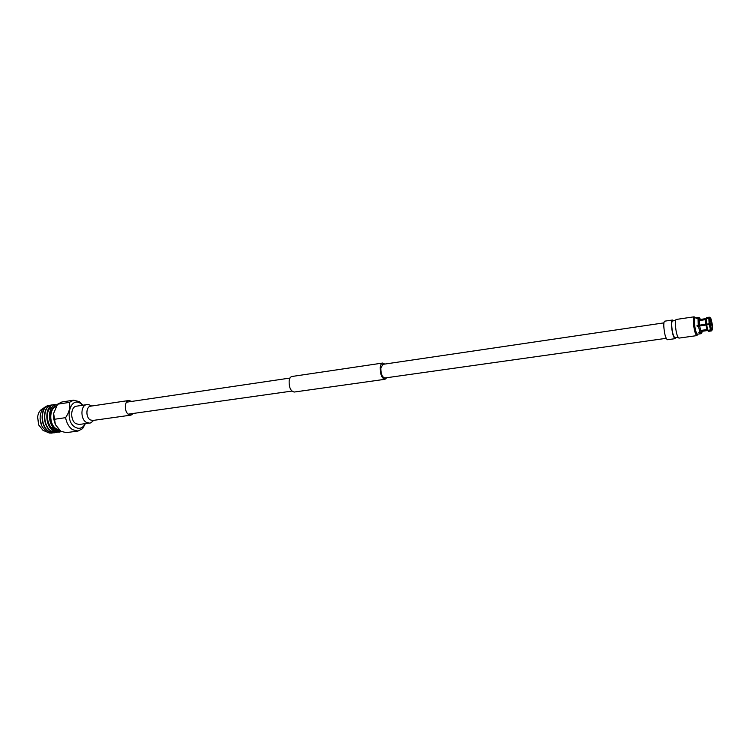 <?xml version="1.0" encoding="UTF-8"?>
<svg xmlns="http://www.w3.org/2000/svg" width="750" height="750" viewBox="0 0 750 750"><rect width="100%" height="100%" fill="white"/><g stroke="black" fill="none" stroke-linecap="round" stroke-linejoin="round"><path stroke-width="1.12" d="M666.159 338.325L384.825 377.991C382.134 377.147 380.803 373.837 380.831 368.044L382.856 364.359L663.928 322.875M386.719 377.719L385.003 379.294L294.188 392.044C290.634 391.163 288.956 387.403 289.144 380.775C289.584 378.225 290.512 376.8 291.947 376.491L382.659 363.047L384.75 364.078M385.003 379.294C381.797 378.3 380.212 374.353 380.241 367.444C380.578 364.8 381.384 363.337 382.659 363.047M69.309 402.413C70.537 407.1 69.291 412.181 65.578 417.666L53.812 419.363L53.541 413.606L57.6 404.194L69.309 402.413L73.594 400.191L79.359 401.634L82.903 405.216M82.659 405.253L80.728 403.566C70.05 395.653 63.891 420.666 75.075 427.181C79.322 429.459 82.734 428.269 85.312 423.619M85.369 423.609L82.631 428.616L78.047 431.044L72.619 429.713C68.991 427.238 66.647 423.225 65.578 417.666M55.378 424.575L53.597 413.212M53.812 419.363L55.444 424.716L60.881 431.325L66.347 432.628L78.047 431.044M73.594 400.191L61.922 401.972L57.6 404.194M58.847 429.703L56.241 428.719C49.022 424.762 48.928 408.609 56.072 406.688M53.981 404.644L53.831 404.662C44.756 405.291 44.241 426.056 53.803 431.025L59.137 432.159M56.972 404.841L54.122 404.616C45.047 405.244 44.541 426.009 54.094 430.988L59.278 432.141L61.284 431.559M46.369 406.519C43.05 407.522 40.997 410.7 40.219 416.044C39.966 419.522 40.416 422.616 41.578 425.334L42.516 427.275L46.837 431.981L49.341 433.031L52.097 433.116M42.516 427.275L47.034 431.953L53.259 432.891M49.294 405.356L49.153 405.375C40.041 406.003 39.516 426.722 49.087 431.672L54.431 432.797M50.475 405.262L49.444 405.328C40.341 405.956 39.806 426.675 49.388 431.634L55.603 432.562M51.637 405L51.488 405.019C42.394 405.647 41.878 426.384 51.441 431.353L56.784 432.478M52.819 404.906L51.778 404.972C42.684 405.6 42.169 426.347 51.741 431.306L57.947 432.244M55.744 432.525L56.738 432.131M56.878 432.066L59.091 430.463M58.097 432.206L60.412 431.016M43.228 408.591C40.059 409.762 38.184 412.65 37.594 417.253L38.691 424.856L43.144 430.528L46.2 431.559M41.7 425.616L40.078 418.847L40.247 415.819M56.484 405.984C48.581 407.297 48.272 424.941 56.119 429.225L59.522 430.322M59.691 430.463L55.866 429.488C46.894 425.203 47.409 404.25 57.188 404.841M52.828 428.962L54.337 428.409M53.606 427.716L51.188 427.538M50.644 427.303L50.119 427.022M38.822 425.175L37.631 416.906M52.875 430.978L53.522 430.856M54.169 430.659L55.163 430.209M55.303 430.125L56.062 429.6M57.253 430.116L55.219 430.659L57.131 430.078M48.112 423.159C50.409 428.222 53.559 430.613 57.562 430.341L57.872 430.294M49.303 415.125L51.853 425.466M54.328 430.669L56.203 429.675M52.388 407.006C43.116 409.387 47.709 432.375 57.862 430.294L57.562 430.341M86.719 404.653L76.528 406.172C70.462 406.603 69.956 420.309 75.909 423.675L79.172 424.472L89.372 423.056L86.137 422.241C80.213 418.856 80.691 405.075 86.719 404.653C87.497 404.325 88.959 404.653 91.097 405.637L91.622 406.022M131.738 401.419L128.906 400.491C124.35 400.791 124.059 411.713 128.559 414.45L131.016 415.116L133.472 413.428M709.519 324.497L709.35 323.766M709.725 323.709L709.884 324.45M694.116 316.809L676.238 319.453C675.572 319.669 675.272 321.262 675.319 324.234C675.909 332.081 677.119 336.713 678.928 338.119L696.834 335.606C695.119 334.172 693.938 329.503 693.309 321.6C693.225 318.609 693.497 317.016 694.116 316.809L695.709 317.878M702.009 331.322L701.878 332.981L700.978 333.712L698.728 332.7L699.994 332.522L698.391 326.081L697.116 326.269L697.013 325.509L698.278 325.331L698.034 318.778L696.834 318.581L699.047 318.731L699.403 320.175L705.731 319.247L706.744 317.559L709.35 317.175L710.409 317.859M698.1 318.394L698.625 317.447L695.091 317.972C694.556 318.15 694.322 319.537 694.387 322.116C694.941 328.941 695.953 332.972 697.434 334.209L700.978 333.712M710.128 319.069L710.55 319.528L710.006 319.613M709.988 320.006L710.719 319.903L711.609 323.55L709.837 323.803L712.125 323.484L710.991 318.806L712.125 323.484M710.306 324.506L711.712 324.3L712.444 328.997L712.238 324.234L712.256 328.219M710.184 323.644L709.828 318.872L708.872 318.328L709.106 323.775L710.184 323.644L697.603 325.463L697.706 326.184M708.872 318.328L706.266 318.712L705.591 321.553L705.825 324.262L709.106 323.775M706.266 318.712L706.491 324.159M678.009 337.322L674.963 337.753C673.303 336.488 672.206 332.316 671.681 325.247C671.644 322.556 671.925 321.122 672.534 320.934L675.581 320.475M675.759 337.641L675.084 338.663L667.444 339.731C665.559 338.344 664.341 333.741 663.778 325.922C663.741 322.959 664.069 321.375 664.763 321.159L672.403 320.025L673.331 320.812M675.084 338.663C673.247 337.256 672.038 332.634 671.456 324.797C671.419 321.834 671.728 320.241 672.403 320.025M709.359 324.516L709.209 323.784M709.134 323.794L709.266 324.534M709.959 324.441L709.819 323.7M709.884 318.488L710.072 319.266L710.859 319.219L710.822 318.431L708.928 317.944L709.35 317.175M706.322 318.328L708.928 317.944M705.919 318.525L705.694 319.097M711.45 329.484L712.191 329.953L712.388 329.391L712.2 328.603L711.422 328.688L710.691 330.262L708.075 330.637L707.259 330.084L707.663 330.619M712.163 329.991L711.337 330.947L710.691 330.262M711.337 330.947L708.731 331.312L708.075 330.637M707.259 330.084L700.922 330.825L701.484 331.397L707.559 330.534M707.906 330.272L710.522 329.897L711.281 329.119L710.297 324.403L705.938 325.022L707.091 329.719L707.906 330.272L706.594 324.919M711.281 329.119L710.138 324.413M710.522 329.897L709.209 324.534M705.619 319.641L699.338 320.559L698.981 319.116L698.034 318.778M700.322 319.453L699.703 317.897L699.047 318.731M705.844 318.637L699.769 319.528L699.403 320.175M705.938 325.022L699.619 325.931L700.744 330.459L707.034 329.569M702.328 331.275L702.281 331.762L702.159 331.294M711.872 328.003L711.169 328.106M711.253 328.472L712.2 328.603M711.816 328.397L711.544 328.912M701.878 332.981L700.978 332.297L700.922 330.825M700.978 332.297L700.163 332.887M700.744 330.459L699.619 325.931M699.994 332.522L700.8 331.931M699.319 325.959L698.391 326.081M698.278 325.331L705.825 324.262M699.338 320.559L699.506 325.172M699.206 325.2L698.981 319.116M710.025 323.653L709.828 318.872M698.625 317.447L699.675 317.887M697.603 325.463L697.013 325.509M90.544 406.181L90.628 406.172C85.95 406.5 85.584 417.206 90.169 419.85L92.691 420.487L131.016 415.116M695.625 317.897C694.659 316.753 694.209 318.075 694.266 321.863C695.147 330.909 696.384 335.006 697.969 334.134M128.194 414.169L291.881 391.088M126.459 402.197L290.006 378.056M54.994 423.788L55.444 424.716M40.153 416.55L40.219 416.044M90.628 406.172L128.906 400.491M93.684 420.347C91.425 422.559 89.991 423.459 89.372 423.056M696.834 335.606L698.053 334.125M705.891 318.562L706.547 317.7M707.625 330.6L708.497 331.238"/></g></svg>
